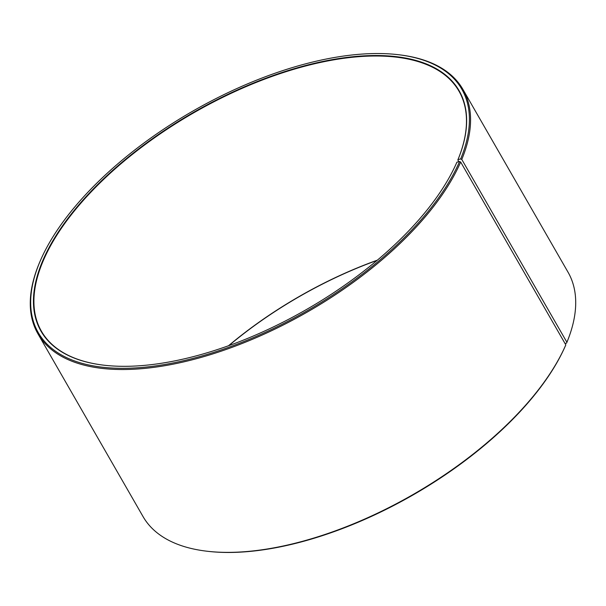 <?xml version="1.0" encoding="UTF-8"?>
<svg xmlns="http://www.w3.org/2000/svg" width="606" height="606" viewBox="0 0 606 606"><rect width="100%" height="100%" fill="white"/><g stroke="black" fill="none" stroke-linecap="round" stroke-linejoin="round"><path stroke-width="0.91" d="M458.863 161.719L457.848 159.946A240.824 113.428 -29.9 0 0 458.962 91.135A240.824 113.428 -29.9 0 0 193.647 112.852A240.824 113.428 -29.9 0 0 41.428 331.232A240.824 113.428 -29.9 0 0 103.687 365.168M377.371 260.156A240.824 113.428 -29.9 0 0 228.538 345.731M457.848 159.946L457.992 159.613A241.165 113.595 -29.9 0 0 341.648 58.123A241.165 113.595 -29.9 0 0 70.046 215.607A241.165 113.595 -29.9 0 0 103.505 365.145A241.165 113.595 -29.9 0 0 456.901 162.181L459.56 161.552L460.674 162.037L565.815 344.882L565.451 345.715A244.263 115.049 -29.9 0 1 207.525 551.286L206.623 551.18A245.119 115.458 -29.9 0 0 565.815 344.882M457.992 159.613L460.658 158.954A244.263 115.049 -29.9 0 0 398.453 54.714A244.263 115.049 -29.9 0 0 40.382 260.618A244.263 115.049 -29.9 0 0 185.239 360.32A244.263 115.049 -29.9 0 0 459.56 161.552M460.658 158.954L461.78 159.431A245.119 115.458 -29.9 0 0 462.916 89.385A245.119 115.458 -29.9 0 0 399.354 54.82L398.453 54.714M40.382 260.618L40.019 261.451A245.119 115.458 -29.9 0 0 37.92 333.77A245.119 115.458 -29.9 0 0 246.4 341.784A245.119 115.458 -29.9 0 0 460.674 162.037M461.78 159.431L566.921 342.276A245.119 115.458 -29.9 0 0 568.057 272.23L462.916 89.385M37.92 333.77L143.061 516.615A245.119 115.458 -29.9 0 0 206.623 551.18M566.921 342.276L566.557 343.117L565.012 343.496M377.091 260.391A241.165 113.595 -29.9 0 0 228.886 345.609"/></g></svg>

